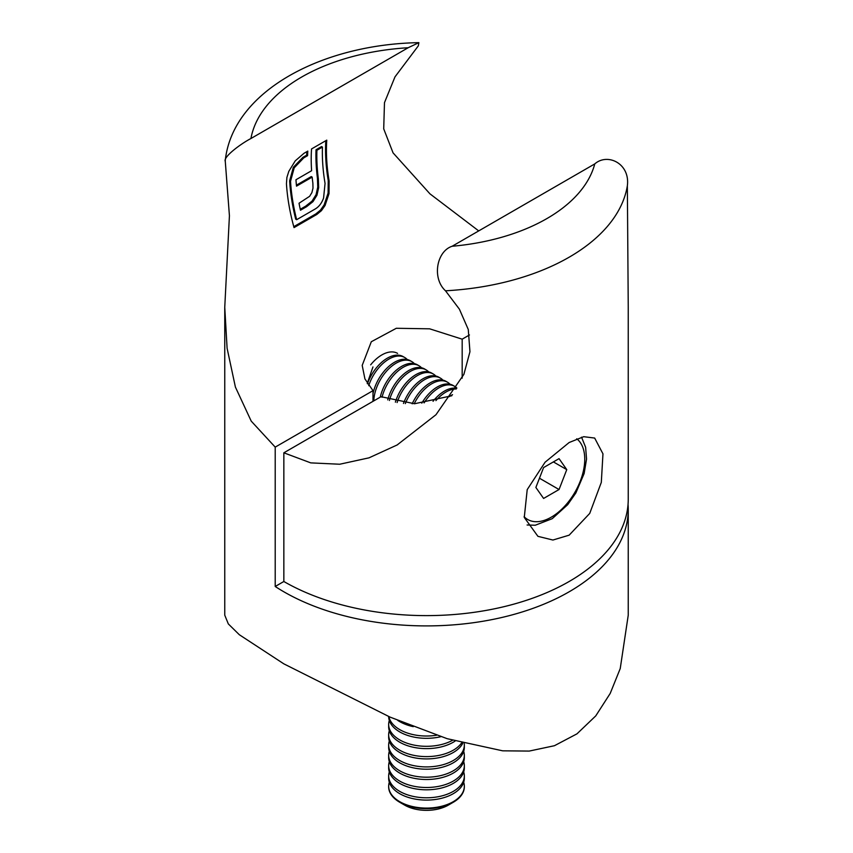 <?xml version="1.0" encoding="UTF-8"?>
<svg xmlns="http://www.w3.org/2000/svg" width="853" height="853" viewBox="0 0 853 853"><rect width="100%" height="100%" fill="white"/><g stroke="black" fill="none" stroke-linecap="round" stroke-linejoin="round"><path stroke-width="1.28" d="M372.953 366.95L367.227 383.434M372.996 401.336L372.996 390.663L275.21 447.121L251.23 421.137L235.407 387.081L227.101 348.28L224.755 307.293L229.425 215.745L225.277 161.366C222.878 157.123 240.695 143.837 250.931 138.517L408.16 47.736A176.528 101.912 0 0 0 250.931 138.517M469.449 334.973L462.177 339.174L429.645 328.821L396.314 328.277L371.3 341.744L362.194 365.393L364.924 378.913L372.996 390.663M462.177 339.174L462.177 378.167M628.043 504.283A201.745 116.477 180 0 1 628.245 509.433L628.245 615.173L620.238 668.539L610.204 693.436L595.757 715.891L576.969 733.847L554.439 745.714L529.212 751.077L502.652 750.821L447.153 738.687L390.056 717.106L283.846 663.858L239.309 634.717L228.327 623.927L224.755 615.173L224.755 307.293M628.245 509.433A201.745 116.477 180 0 1 503.707 617.039A201.745 116.477 180 0 1 283.846 591.79A201.745 116.477 180 0 1 275.21 586.48L275.21 447.121M478.714 230.907L429.944 193.834L393.052 152.847L383.711 128.846L384.479 102.648L395.003 76.845L418.333 45.827L418.876 42.65C322.295 44.292 232.826 90.962 225.267 160.46L225.277 161.366M418.876 42.65L408.16 47.736M321.432 210.67L325.068 205.477L329.013 193.642L329.13 181.071A170.216 98.276 60 0 1 326.763 140.148L311.537 148.944A170.216 98.276 -120 0 0 311.612 170.707L295.959 179.748A170.216 98.276 -120 0 0 296.513 186.146L312.155 177.104A170.216 98.276 -120 0 0 312.87 183.118L312.998 188.129L311.899 192.597L309.628 196.307L299.03 203.238A170.216 98.276 -120 0 0 300.469 210.233L306.568 206.703L312.966 201.649L316.975 195.209L318.67 187.607L318.34 178.725A170.216 98.276 60 0 1 316.911 150.277L322.455 147.079A170.216 98.276 -120 0 0 325.057 183.427L323.575 198.045C321.794 203.057 319.043 206.682 315.311 208.921L296.652 219.701A170.216 98.276 60 0 1 290.532 181.316L294.221 167.806L303.796 157.858L307.581 155.672A170.216 98.276 60 0 1 307.805 151.098L304.02 153.284L295.245 160.854L288.815 171.325L286.907 177.435L286.448 183.672A170.216 98.276 -120 0 0 294.04 227.602L316.783 214.476L321.432 210.67L320.483 210.115L315.834 213.922L316.783 214.476M451.791 395.76L414.537 403.746L381.024 396.698L283.846 452.804L283.846 581.501L275.21 586.48M315.834 213.922L293.784 226.653M306.845 151.653A171.485 99.001 -120 0 0 306.685 155.15L307.581 155.672M306.685 155.15L302.9 157.336L303.796 157.858M302.9 157.336L293.336 167.295L294.221 167.806M293.336 167.295L289.636 180.804L290.532 181.316M289.636 180.804A171.485 99.001 -120 0 0 295.703 219.157L296.652 219.701M316.911 150.277L316.026 149.765L321.56 146.567L322.455 147.079M316.026 149.765A171.485 99.001 -120 0 0 317.433 178.202L318.34 178.725M317.433 178.202L317.764 187.074L318.67 187.607M317.764 187.074L316.058 194.676L316.975 195.209M316.058 194.676L312.038 201.116L312.966 201.649M312.038 201.116L305.641 206.17L306.568 206.703M305.641 206.17L300.256 209.284M296.407 185.165L311.26 176.582L312.155 177.104M325.803 140.702A171.485 99.001 -120 0 0 328.224 180.548L328.085 193.109L329.013 193.642M328.085 193.109L324.119 204.923L325.068 205.477M324.119 204.923L320.483 210.115M453.252 802.278L448.305 805.136A30.836 17.806 0 0 1 404.695 805.136L399.748 802.278A37.831 21.837 0 0 0 453.252 802.278A37.831 21.837 0 0 0 464.331 786.839A37.831 21.837 0 0 0 464.32 786.541M389.309 782.254A37.831 21.837 0 0 0 388.669 786.253A37.831 21.837 0 0 0 399.748 801.692A37.831 21.837 0 0 0 453.252 801.692A37.831 21.837 0 0 0 464.331 786.253A37.831 21.837 0 0 0 463.691 782.254M389.309 771.954A37.831 21.837 0 0 0 388.669 775.953L388.669 778.256A37.831 21.837 0 0 0 399.748 793.695A37.831 21.837 0 0 0 453.252 793.695A37.831 21.837 0 0 0 464.331 778.256L464.331 775.953A37.831 21.837 0 0 0 463.691 771.954M388.669 775.953A37.831 21.837 0 0 0 399.748 791.392A37.831 21.837 0 0 0 453.252 791.392A37.831 21.837 0 0 0 464.331 775.953M389.309 761.665A37.831 21.837 0 0 0 388.669 765.663L388.669 767.956A37.831 21.837 0 0 0 399.748 783.406A37.831 21.837 0 0 0 453.252 783.406A37.831 21.837 0 0 0 464.331 767.956L464.331 765.663A37.831 21.837 0 0 0 463.691 761.665M388.669 765.663A37.831 21.837 0 0 0 399.748 781.103A37.831 21.837 0 0 0 453.252 781.103A37.831 21.837 0 0 0 464.331 765.663M389.309 751.365A37.831 21.837 0 0 0 388.669 755.363L388.669 757.667A37.831 21.837 0 0 0 399.748 773.106A37.831 21.837 0 0 0 453.252 773.106A37.831 21.837 0 0 0 464.331 757.667L464.331 755.363A37.831 21.837 0 0 0 463.691 751.365M388.669 755.363A37.831 21.837 0 0 0 399.748 770.803A37.831 21.837 0 0 0 453.252 770.803A37.831 21.837 0 0 0 464.331 755.363M389.309 741.076A37.831 21.837 0 0 0 388.669 745.074L388.669 747.367A37.831 21.837 0 0 0 399.748 762.817A37.831 21.837 0 0 0 453.252 762.817A37.831 21.837 0 0 0 464.331 747.367L464.331 745.074A37.831 21.837 0 0 0 464.245 743.635M388.669 745.074A37.831 21.837 0 0 0 399.748 760.513A37.831 21.837 0 0 0 453.252 760.513A37.831 21.837 0 0 0 464.331 745.074M389.309 730.776A37.831 21.837 0 0 0 388.669 734.774L388.669 737.077A37.831 21.837 0 0 0 399.748 752.517A37.831 21.837 0 0 0 453.252 752.517A37.831 21.837 0 0 0 462.784 743.251M388.669 734.774A37.831 21.837 0 0 0 399.748 750.213A37.831 21.837 0 0 0 453.252 750.213A37.831 21.837 0 0 0 461.59 742.931M389.309 720.486A37.831 21.837 0 0 0 388.669 724.474L388.669 726.777A37.831 21.837 0 0 0 399.748 742.227A37.831 21.837 0 0 0 453.252 742.227A37.831 21.837 0 0 0 455.075 741.086M388.669 724.474A37.831 21.837 0 0 0 399.748 739.924A37.831 21.837 0 0 0 452.516 740.329M388.669 716.509A37.831 21.837 0 0 0 399.748 731.927A37.831 21.837 0 0 0 440.926 736.672M388.904 716.616A37.831 21.837 0 0 0 399.748 729.624A37.831 21.837 0 0 0 436.629 735.222M397.701 720.348A37.831 21.837 0 0 0 399.748 721.627A37.831 21.837 0 0 0 413.257 726.649M388.68 786.541A37.831 21.837 0 0 0 388.669 786.839A37.831 21.837 0 0 0 399.748 802.278L404.695 805.136M569.154 442.515L583.729 436.693L594.669 438.058L602.964 453.849L601.312 482.382L589.722 513.421L569.154 535.172L552.925 540.034L537.934 536.334L524.275 517.451L527.207 489.633L545.078 462.219L569.154 442.515M283.846 581.501A201.745 116.477 0 0 0 503.707 606.75A201.745 116.477 0 0 0 628.245 499.133L628.245 307.293L627.35 185.815A201.745 116.477 180 0 1 445.501 290.798L459.394 309.17L468.276 329.493L469.95 351.735L463.893 374.35L435.979 414.718L397.125 444.978L369.018 457.837L339.718 464.235L310.769 462.88L283.846 452.804M594.776 163.904L452.122 246.261A170.216 98.276 0 0 0 594.776 163.904C607.549 152.612 630.292 163.552 627.35 185.815M445.501 290.798C431.821 278.323 436.544 251.294 452.122 246.261M397.583 353.387A31.518 18.201 120 0 0 370.671 364.828M407.244 359.539A31.518 18.201 120 0 0 404.717 357.503L403.138 356.597A31.518 18.201 120 0 0 376.226 368.038A31.518 18.201 120 0 0 367.462 383.818M404.717 357.503A31.518 18.201 120 0 0 377.804 368.944A31.518 18.201 120 0 0 368.72 385.684M414.377 363.655A31.518 18.201 120 0 0 411.839 361.619L410.272 360.712A31.518 18.201 120 0 0 383.36 372.153A31.518 18.201 120 0 0 372.996 393.681M411.839 361.619A31.518 18.201 120 0 0 384.938 373.07A31.518 18.201 120 0 0 373.806 400.867M421.51 367.771A31.518 18.201 120 0 0 418.972 365.734L417.405 364.828A31.518 18.201 120 0 0 390.493 376.269A31.518 18.201 120 0 0 380.267 397.135M418.972 365.734A31.518 18.201 120 0 0 392.071 377.186A31.518 18.201 120 0 0 382.037 397.263M428.643 371.887A31.518 18.201 120 0 0 426.105 369.861L424.527 368.944A31.518 18.201 120 0 0 397.626 380.395A31.518 18.201 120 0 0 387.731 399.886M426.105 369.861A31.518 18.201 120 0 0 399.204 381.302A31.518 18.201 120 0 0 389.394 400.483M435.776 376.002A31.518 18.201 120 0 0 433.239 373.977L431.661 373.07A31.518 18.201 120 0 0 404.759 384.511A31.518 18.201 120 0 0 395.376 402.179M433.239 373.977A31.518 18.201 120 0 0 406.337 385.417A31.518 18.201 120 0 0 397.125 402.541M442.91 380.129A31.518 18.201 120 0 0 440.372 378.092L438.794 377.186A31.518 18.201 120 0 0 411.892 388.627A31.518 18.201 120 0 0 403.469 403.458M440.372 378.092A31.518 18.201 120 0 0 413.47 389.533A31.518 18.201 120 0 0 405.335 403.618M450.043 384.245A31.518 18.201 120 0 0 447.505 382.208L445.927 381.302A31.518 18.201 120 0 0 419.026 392.743A31.518 18.201 120 0 0 412.17 403.81M447.505 382.208A31.518 18.201 120 0 0 420.604 393.659A31.518 18.201 120 0 0 414.206 403.757M456.845 388.03A31.518 18.201 120 0 0 454.638 386.334L453.06 385.417A31.518 18.201 120 0 0 426.159 396.858A31.518 18.201 120 0 0 421.798 403.17M454.638 386.334A31.518 18.201 120 0 0 427.737 397.775A31.518 18.201 120 0 0 424.112 402.883M456.707 388.264A31.518 18.201 120 0 0 433.292 400.985A31.518 18.201 120 0 0 433.047 401.283M456.27 388.979A31.518 18.201 120 0 0 435.915 400.622M452.538 394.683A31.518 18.201 120 0 0 449.307 396.656M543.596 467.561L559.046 458.647L566.765 469.63L559.046 489.526L543.596 498.451L535.876 487.458L543.596 467.561M553.394 461.91L566.765 469.63M539.459 478.224L559.046 489.526M328.224 180.548L329.13 181.071M524.105 516.683A47.288 27.296 120 0 0 569.409 500.572A47.288 27.296 120 0 0 580.275 442.526A47.288 27.296 120 0 0 576.724 438.773M464.331 786.839L464.331 786.253M388.669 786.839L388.669 786.253M397.775 444.594L397.125 444.978M527.101 524.99L535.236 525.245L552.222 518.688L567.703 504.667L575.86 492.949L584.134 473.543L586.544 459.085L585.627 447.271L581.543 437.173"/></g></svg>
